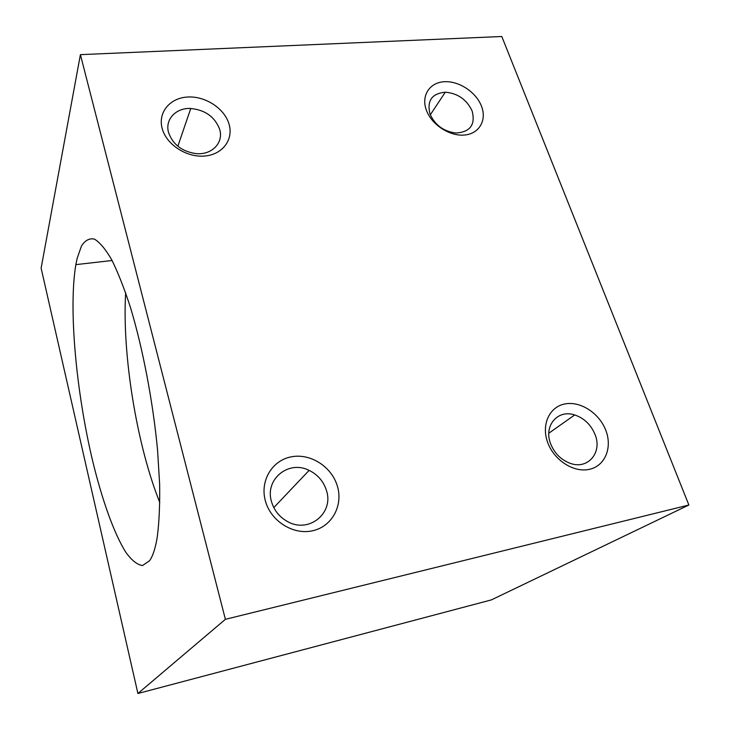 <?xml version="1.0" encoding="UTF-8"?>
<svg xmlns="http://www.w3.org/2000/svg" width="730" height="730" viewBox="0 0 730 730"><rect width="100%" height="100%" fill="white"/><g stroke="black" fill="none" stroke-linecap="round" stroke-linejoin="round"><path stroke-width="1.09" d="M337.342 486.034C343.337 505.425 332.068 526.558 312.623 530.765C293.268 535.273 270.803 521.129 265.401 500.953C259.716 480.842 272.18 460.32 291.307 456.825C310.35 453.038 331.63 466.579 337.342 486.034M271.542 501.793C274.115 510.389 279.362 516.922 287.264 521.402C308.699 534.032 334.294 512.989 326.41 490.377C323.49 481.28 317.723 474.609 309.118 470.375C288.66 459.763 264.424 479.327 271.542 501.793M228.983 123.936C233.801 139.485 222.613 154.678 204.582 156.047C186.615 157.653 166.486 144.659 162.215 128.617C157.671 112.603 169.816 97.929 187.564 97.026C205.258 95.885 224.42 108.368 228.983 123.936M168.63 132.741C172.873 144.449 181.879 151.384 195.622 153.555C211.819 155.472 224.046 142.624 219.575 129.091C214.803 116.836 205.203 109.965 190.758 108.487C175.857 107.638 164.624 119.638 168.63 132.741M481.499 106.242C487.029 120.304 479.163 133.928 464.28 135.05C449.488 136.382 431.485 124.575 426.338 110.102C420.973 95.648 429.614 82.463 444.315 81.724C458.951 80.765 476.179 92.153 481.499 106.242M429.997 114.008C435.053 125.177 443.721 131.519 455.976 133.033C470.248 132.02 475.632 124.675 472.127 110.987C466.735 99.554 457.783 93.294 445.273 92.199C431.868 93.495 426.776 100.767 429.997 114.008M605.818 430.362C612.561 447.545 605.133 465.941 589.438 469.326C573.844 472.967 553.997 460.219 547.655 442.416C541.085 424.668 549.444 406.765 564.956 403.945C580.386 400.861 599.293 413.125 605.818 430.362M550.602 443.712C554.408 453.221 560.877 459.727 570.002 463.249C587.832 470.102 602.624 452.49 595.023 434.459C590.935 424.687 584.164 418.18 574.702 414.95C557.811 409.147 543.439 425.718 550.602 443.712M77.161 258.329L75.856 264.634C68.41 308.471 76.203 391.8 92.582 460.712C102.072 499.776 113.88 533.183 125.743 552.19C131.637 560.348 137.231 564.801 142.514 565.54L149.568 560.722C152.898 556.068 155.481 548.075 157.306 536.742C159.167 522.26 159.943 504.695 159.633 484.045L157.561 450.145C153.035 401.938 142.897 348.739 130.551 307.741C124.264 288.387 117.959 272.336 111.617 259.606C105.43 249.021 99.663 242.177 94.334 239.075C89.352 238.062 85.063 240.371 81.468 246.01L77.161 258.329M125.66 292.776C121.974 354.296 136.811 445.4 159.815 502.578M225.387 619.323L137.906 693.5L41.126 268.156L80.4 54.65L225.387 619.323L688.874 505.014L491.381 599.896L137.906 693.5M688.874 505.014L501.793 36.5L80.4 54.65M112.101 260.5L75.856 264.634M430.308 114.802L445.273 92.199M273.805 507.596L309.118 470.375M548.805 433.219L574.702 414.95M177.846 146.228L190.758 108.487"/></g></svg>
